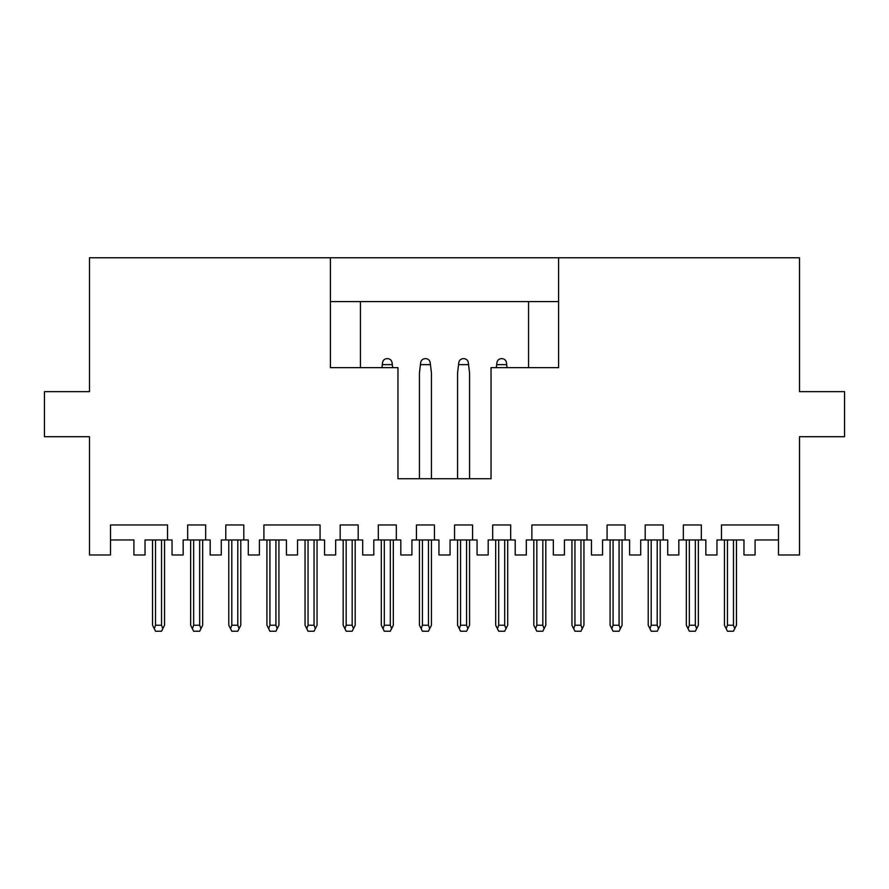 <?xml version="1.0" encoding="UTF-8"?>
<svg xmlns="http://www.w3.org/2000/svg" width="889" height="889" viewBox="0 0 889 889"><rect width="100%" height="100%" fill="white"/><g stroke="black" fill="none" stroke-linecap="round" stroke-linejoin="round"><path stroke-width="1.33" d="M778.497 539.967L755.083 539.967L755.083 554.98L743.971 554.98L743.971 539.967L716.956 539.967L716.956 554.98L705.844 554.98L705.844 539.967L701.343 539.967L701.343 524.966L683.33 524.966L683.33 539.967L678.829 539.967L678.829 554.98L667.717 554.98L667.717 539.967L663.216 539.967L663.216 524.966L645.203 524.966L645.203 539.967L640.702 539.967L640.702 554.98L629.59 554.98L629.59 539.967L625.089 539.967L625.089 524.966L607.076 524.966L607.076 539.967L602.564 539.967L602.564 554.98L591.463 554.98L591.463 539.967L564.437 539.967L564.437 554.98L553.336 554.98L553.336 539.967L531.866 539.967L531.866 524.966L586.962 524.966L586.962 539.967M811.524 436.699L799.511 436.699L799.511 554.98L778.497 554.98L778.497 524.966L721.457 524.966L721.457 539.967M425.72 358.634L425.153 358.634L425.72 358.634C428.209 358.834 429.698 360.156 430.198 362.601L430.432 364.646L420.43 364.646L419.43 373.047L419.43 478.727L397.961 478.727L397.961 367.646L360.434 367.646L360.434 301.593L330.419 301.593L330.419 257.754L799.511 257.754L799.511 391.66L844.55 391.66L844.55 436.699L799.511 436.699L799.511 478.727M799.511 273.356L799.511 391.66L829.537 391.66M701.343 539.967L683.33 539.967M663.216 539.967L645.203 539.967M625.089 539.967L607.076 539.967M430.432 364.646L431.443 373.047L431.443 478.727L457.557 478.727L457.557 373.047L458.802 362.601C459.302 360.156 460.791 358.834 463.28 358.634L463.847 358.634L463.28 358.634M463.847 358.634C466.336 358.834 467.836 360.156 468.325 362.601L469.57 373.047L469.57 478.727L491.039 478.727L397.961 478.727M558.581 257.754L558.581 367.646L491.039 367.646L491.039 478.727M360.434 367.646L330.419 367.646L330.419 301.593M330.419 257.754L89.489 257.754L89.489 391.66L44.45 391.66L44.45 436.699L89.489 436.699L89.489 554.98L110.503 554.98L110.503 524.966L167.543 524.966L167.543 539.967L172.044 539.967L172.044 554.98L183.156 554.98L183.156 539.967L187.657 539.967L187.657 524.966L205.67 524.966L205.67 539.967L210.171 539.967L210.171 554.98L221.283 554.98L221.283 539.967L225.784 539.967L225.784 524.966L243.797 524.966L243.797 539.967L248.298 539.967L248.298 554.98L259.41 554.98L259.41 539.967L263.911 539.967L263.911 524.966L320.062 524.966L320.062 539.967L324.563 539.967L324.563 554.98L335.664 554.98L335.664 539.967L340.176 539.967L340.176 524.966L358.189 524.966L358.189 539.967L362.69 539.967L362.69 554.98L373.802 554.98L373.802 539.967L378.303 539.967L378.303 524.966L396.316 524.966L396.316 539.967L400.817 539.967L400.817 554.98L411.929 554.98L411.929 539.967L416.43 539.967L416.43 524.966L434.443 524.966L434.443 539.967L438.944 539.967L438.944 554.98L450.056 554.98L450.056 539.967L454.557 539.967L454.557 524.966L472.57 524.966L472.57 539.967L477.071 539.967L477.071 554.98L488.183 554.98L488.183 539.967L492.684 539.967L492.684 524.966L510.697 524.966L510.697 539.967L515.198 539.967L515.198 554.98L526.31 554.98L526.31 539.967L531.866 539.967M558.581 301.593L528.566 301.593L528.566 367.646M59.463 391.66L89.489 391.66L89.489 273.356M89.489 478.727L89.489 436.699L77.476 436.699M167.543 539.967L145.029 539.967L145.029 554.98L133.917 554.98L133.917 539.967L110.503 539.967M320.062 539.967L297.537 539.967L297.537 554.98L286.436 554.98L286.436 539.967L263.911 539.967M472.57 539.967L454.557 539.967M434.443 539.967L416.43 539.967M396.316 539.967L378.303 539.967M358.189 539.967L340.176 539.967M243.797 539.967L225.784 539.967M205.67 539.967L187.657 539.967M510.697 539.967L492.684 539.967M360.434 301.593L528.566 301.593M736.47 539.967L736.47 625.234L733.469 631.246L727.458 631.246L724.457 625.234L724.457 539.967M726.18 628.667L727.458 625.234L733.469 625.234L734.759 628.667M733.469 625.234L733.469 539.967M727.458 625.234L727.458 539.967M154.242 628.667L155.531 625.234L161.542 625.234L162.82 628.667L161.542 631.246L155.531 631.246L152.53 625.234L152.53 539.967M164.543 539.967L164.543 625.234L162.82 628.667M161.542 625.234L161.542 539.967M155.531 625.234L155.531 539.967M192.38 628.667L193.658 625.234L199.669 625.234L200.958 628.667L199.669 631.246L193.658 631.246L190.657 625.234L190.657 539.967M193.658 625.234L193.658 539.967M202.67 539.967L202.67 625.234L200.958 628.667M199.669 625.234L199.669 539.967M230.507 628.667L231.796 625.234L237.796 625.234L239.085 628.667L237.796 631.246L231.796 631.246L228.784 625.234L228.784 539.967M231.796 625.234L231.796 539.967M240.797 539.967L240.797 625.234L239.085 628.667M237.796 625.234L237.796 539.967M268.634 628.667L269.923 625.234L275.923 625.234L277.212 628.667L275.923 631.246L269.923 631.246L266.922 625.234L266.922 539.967M269.923 625.234L269.923 539.967M278.924 539.967L278.924 625.234L277.212 628.667M275.923 625.234L275.923 539.967M306.761 628.667L308.05 625.234L314.05 625.234L315.339 628.667L314.05 631.246L308.05 631.246L305.049 625.234L305.049 539.967M308.05 625.234L308.05 539.967M317.051 539.967L317.051 625.234L315.339 628.667M314.05 625.234L314.05 539.967M344.888 628.667L346.177 625.234L352.177 625.234L353.466 628.667L352.177 631.246L346.177 631.246L343.176 625.234L343.176 539.967M346.177 625.234L346.177 539.967M355.178 539.967L355.178 625.234L353.466 628.667M352.177 625.234L352.177 539.967M383.015 628.667L384.304 625.234L390.304 625.234L391.593 628.667L390.304 631.246L384.304 631.246L381.303 625.234L381.303 539.967M384.304 625.234L384.304 539.967M393.316 539.967L393.316 625.234L391.593 628.667M390.304 625.234L390.304 539.967M421.142 628.667L422.431 625.234L428.442 625.234L429.72 628.667L428.442 631.246L422.431 631.246L419.43 625.234L419.43 539.967M431.443 539.967L431.443 625.234L429.72 628.667M428.442 625.234L428.442 539.967M422.431 625.234L422.431 539.967M459.28 628.667L460.558 625.234L466.569 625.234L467.858 628.667L466.569 631.246L460.558 631.246L457.557 625.234L457.557 539.967M460.558 625.234L460.558 539.967M469.57 539.967L469.57 625.234L467.858 628.667M466.569 625.234L466.569 539.967M497.407 628.667L498.696 625.234L504.696 625.234L505.985 628.667L504.696 631.246L498.696 631.246L495.684 625.234L495.684 539.967M498.696 625.234L498.696 539.967M507.697 539.967L507.697 625.234L505.985 628.667M504.696 625.234L504.696 539.967M535.534 628.667L536.823 625.234L542.823 625.234L544.112 628.667L542.823 631.246L536.823 631.246L533.822 625.234L533.822 539.967M536.823 625.234L536.823 539.967M545.824 539.967L545.824 625.234L544.112 628.667M542.823 625.234L542.823 539.967M583.951 539.967L583.951 625.234L580.95 631.246L574.95 631.246L571.949 625.234L571.949 539.967M573.661 628.667L574.95 625.234L580.95 625.234L582.239 628.667M580.95 625.234L580.95 539.967M574.95 625.234L574.95 539.967M619.077 625.234L620.366 628.667L619.077 631.246L613.077 631.246L611.788 628.667L613.077 625.234L619.077 625.234L619.077 539.967M613.077 625.234L613.077 539.967M611.788 628.667L610.076 625.234L610.076 539.967M622.078 539.967L622.078 625.234L620.366 628.667M660.216 539.967L660.216 625.234L657.204 631.246L651.204 631.246L648.203 625.234L648.203 539.967M649.915 628.667L651.204 625.234L657.204 625.234L658.493 628.667M657.204 625.234L657.204 539.967M651.204 625.234L651.204 539.967M698.343 539.967L698.343 625.234L695.342 631.246L689.331 631.246L686.33 625.234L686.33 539.967M688.042 628.667L689.331 625.234L695.342 625.234L696.62 628.667M695.342 625.234L695.342 539.967M689.331 625.234L689.331 539.967M506.697 364.646L496.695 364.646L496.929 362.601C497.429 360.156 498.918 358.834 501.407 358.634L501.985 358.634C504.474 358.834 505.963 360.156 506.452 362.601L507.052 367.646M496.34 367.646L496.929 362.601M468.57 364.646L458.568 364.646L458.802 362.601M387.593 358.634L387.015 358.634L387.593 358.634C390.082 358.834 391.571 360.156 392.071 362.601L392.66 367.646M392.305 364.646L382.303 364.646L382.548 362.601C383.037 360.156 384.526 358.834 387.015 358.634M381.948 367.646L382.548 362.601M501.985 358.634L501.407 358.634M420.675 362.601L420.43 364.646L420.675 362.601C421.164 360.156 422.664 358.834 425.153 358.634"/></g></svg>
